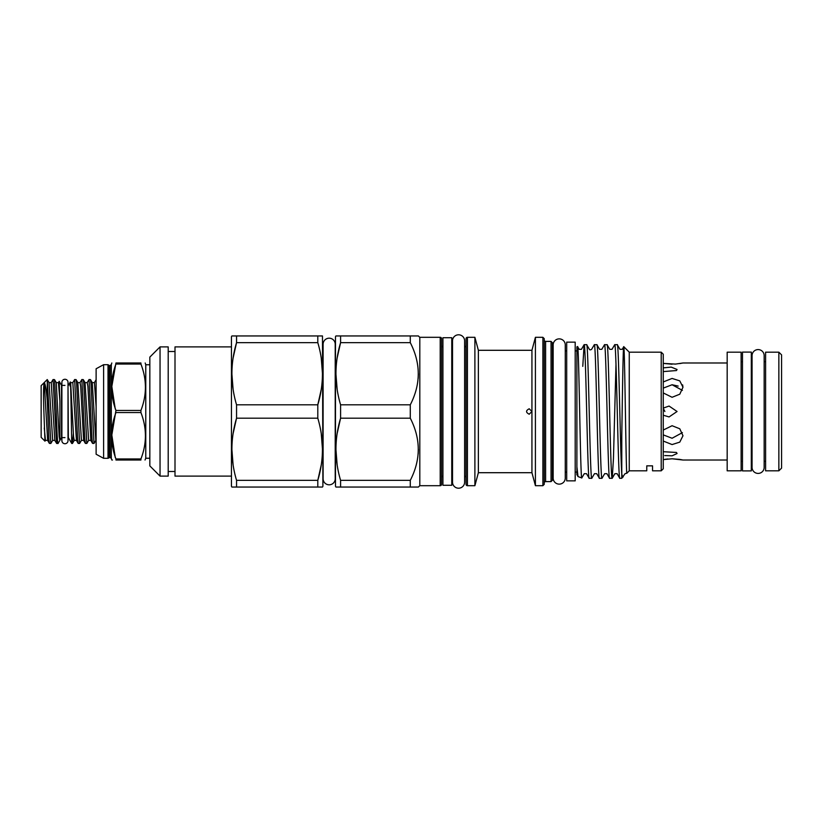 <?xml version="1.0" encoding="UTF-8"?>
<svg xmlns="http://www.w3.org/2000/svg" width="823" height="823" viewBox="0 0 823 823"><rect width="100%" height="100%" fill="white"/><g stroke="black" fill="none" stroke-linecap="round" stroke-linejoin="round"><path stroke-width="1.23" d="M64.955 443.731A3.055 3.055 0 0 0 68.011 440.675L68.011 382.325A3.055 3.055 0 0 0 64.955 379.269A3.055 3.055 0 0 0 61.89 382.325L61.89 440.675A3.055 3.055 0 0 0 64.955 443.731M758.117 473.42A6.049 6.049 0 0 0 764.166 467.361L764.166 355.639A6.049 6.049 0 0 0 758.117 349.58A6.049 6.049 0 0 0 752.068 355.639L752.068 467.361A6.049 6.049 0 0 0 758.117 473.42M781.583 447.712L781.583 375.288M109.305 457.403L109.305 365.597L110.004 365.597L110.004 457.403L108.019 458.318L103.605 458.318L96.116 454.234L96.116 406.675L94.419 382.613L92.238 382.613L95.828 440.387L94.017 443.463L91.014 383.816L90.489 379.609L89.038 379.537L92.042 439.184L92.557 443.391L94.017 443.463M88.637 440.387L90.818 440.387L87.907 386.419L87.217 382.613L85.036 382.613L88.637 440.387L86.816 443.463L83.812 383.816L83.298 379.609L81.847 379.537L84.841 439.184L85.366 443.391L86.816 443.463M81.436 440.387L83.627 440.387L80.705 386.419L80.026 382.613L77.835 382.613L81.436 440.387L79.615 443.463L76.621 383.816L76.097 379.609L74.646 379.537L77.65 439.184L78.164 443.391L79.615 443.463M87.217 382.613L89.038 379.537M80.026 382.613L81.847 379.537M72.825 382.613L76.426 440.387L74.245 440.387L73.556 436.581L70.644 382.613L72.825 382.613L74.646 379.537M73.35 433.371L72.424 443.463L71.724 443.463L68.35 437.61L68.011 385.39M71.724 443.463L71.179 411.5C70.799 389.824 70.408 374.249 69.996 385.946M64.955 437.61L61.55 437.61L61.55 385.39L59.215 381.337L58.433 382.613L59.904 401.13L59.215 381.337M58.433 382.613L56.252 382.613L59.163 436.581L59.853 440.387L61.55 437.61M59.904 440.243L59.904 401.13M58.176 443.227C57.497 446.076 56.88 429.884 56.231 411.5L54.513 379.609L53.053 379.537L51.242 382.613L49.051 382.613L52.651 440.387L50.831 443.463L47.271 379.557L47.271 400.626C46.283 389.618 45.286 383.652 44.267 382.746C43.434 385.01 43.31 394.598 43.886 411.5L44.967 441.159L45.45 440.387L44.267 427.97M47.271 400.626L48.855 439.184L49.38 443.391L50.831 443.463M59.853 440.387L58.032 443.463L56.653 443.463L54.832 440.387L52.651 440.387M53.053 379.537L56.581 443.391M44.967 441.159L41.15 437.342L41.15 385.658L47.25 379.557L49.051 382.613M742.48 470.9L742.48 352.1L751.317 352.1L751.317 470.9L742.48 470.9M663.256 367.881L671.208 367.109L677.072 369.486L676.455 370.545L663.832 371.554M663.256 451.714L676.455 452.455L677.072 453.514L672.082 455.808L664.737 455.561M663.256 381.954L672.093 378.436L679.788 380.884L682.977 387.242L679.788 394.207L672.093 397.283L663.256 392.941M663.256 430.059L672.093 425.717L679.788 428.783L682.977 435.758L679.788 442.116L672.093 444.564L663.256 441.046M663.256 408.095L669.068 406.058L677.072 411.5L669.068 416.942L663.832 415.378M727.172 362.984L682.977 362.984L675.436 364.095L663.256 363.396L672.103 364.219M663.256 459.604L672.093 458.781L682.977 460.016L727.172 460.016M778.856 470.828L778.856 352.172L765.596 352.172L765.596 470.828L778.856 470.828L781.583 468.112L781.583 354.888L778.856 352.172M742.48 361.688L741.122 361.688M742.48 461.312L741.122 461.312M741.122 470.828L741.122 352.172L727.172 352.172L727.172 470.828L741.122 470.828M115.261 457.495L111.825 434.997L115.95 410.44L140.918 410.44L140.918 412.56L115.95 412.56C110.169 427.991 110.169 443.463 115.95 458.956L140.918 458.956C146.906 443.515 146.906 428.053 140.918 412.56M149.837 364.754L145.764 364.754L145.764 458.246L149.837 458.246M115.261 408.98L111.825 386.471L115.95 362.984L140.918 362.984C146.906 362.984 146.906 362.984 140.918 362.984C146.906 362.984 146.906 362.984 140.918 362.984L140.918 364.044L115.95 364.044C110.169 379.475 110.169 394.937 115.95 410.44M140.918 410.44C146.906 394.999 146.906 379.537 140.918 364.044M115.95 362.984C110.169 362.984 110.169 362.984 115.95 362.984M108.019 458.318L108.019 364.682L103.605 364.682L96.116 368.766L96.116 411.5M103.605 458.318L103.605 364.682M442.928 485.282L442.928 337.718L451.765 337.718L451.765 485.282L442.928 485.282M575.195 342.142L575.195 480.858L566.697 480.858L566.697 342.142L575.195 342.142M553.159 478.07A6.049 6.049 0 0 0 559.208 484.13A6.049 6.049 0 0 0 565.267 478.07L565.267 344.93A6.049 6.049 0 0 0 559.208 338.87A6.049 6.049 0 0 0 553.159 344.93L553.159 478.07M452.516 482.155A6.049 6.049 0 0 0 458.565 488.204A6.049 6.049 0 0 0 464.625 482.155L464.625 340.845A6.049 6.049 0 0 0 458.565 334.796A6.049 6.049 0 0 0 452.516 340.845L452.516 482.155M544.25 482.967A1.358 1.358 0 0 1 545.608 481.609L551.05 481.609L551.05 341.391L545.608 341.391L545.608 481.609M544.25 340.033A1.358 1.358 0 0 0 545.608 341.391M552.408 473.451A1.358 1.358 0 0 1 553.159 472.237M552.408 349.549A1.358 1.358 0 0 0 553.159 350.763M542.892 337.307L544.25 338.675L544.25 484.325L542.892 485.693L542.892 337.307L535.413 337.307L535.413 485.693L531.936 472.7L531.936 350.3L535.413 337.307M551.05 341.391L552.408 342.749L552.408 480.251L551.05 481.609M335.918 487.051L340.588 487.051L340.588 480.354L410.286 480.354L410.286 487.051L335.918 487.051L335.486 486.3L335.486 336.7L335.918 335.949L340.588 335.949L335.918 335.949M337.173 433.454L340.588 418.187C334.426 438.803 334.426 459.522 340.588 480.354M410.286 404.813L410.286 418.187L340.588 418.187L340.588 404.813L410.286 404.813C420.913 384.146 420.913 363.427 410.286 342.646L340.588 342.646C334.426 363.252 334.426 383.971 340.588 404.813M337.173 357.902L340.588 342.646L340.588 335.949L418.382 335.949L419.812 337.379M321.217 465.098L317.801 480.354L317.801 487.051L322.472 487.051L322.904 486.3L322.472 335.949L317.801 335.949L317.801 342.646L236.551 342.646C230.378 363.252 230.378 383.971 236.551 404.813L317.801 404.813C323.974 384.197 323.974 363.478 317.801 342.646M321.217 389.546L317.801 404.813L317.801 418.187L236.551 418.187C230.378 438.803 230.378 459.522 236.551 480.354L317.801 480.354C323.974 459.748 323.974 439.029 317.801 418.187M322.472 487.051L231.88 487.051L231.448 486.3L231.448 336.7L231.88 335.949L317.801 335.949M441.57 338.675L441.57 484.325A1.358 1.358 0 0 1 440.212 485.693L419.812 485.693L419.812 337.307L440.212 337.307A1.358 1.358 0 0 1 441.57 338.675M442.928 346.833A1.358 1.358 0 0 1 441.57 345.475L441.57 477.525A1.358 1.358 0 0 1 442.928 476.167M466.055 345.475A1.358 1.358 0 0 1 464.686 346.833L464.625 340.845M466.055 477.525A1.358 1.358 0 0 0 464.686 476.167L464.625 482.155M466.055 484.325L466.055 338.675A1.358 1.358 0 0 1 467.413 337.307L467.413 485.693A1.358 1.358 0 0 1 466.055 484.325M236.551 487.051L236.551 480.354M233.135 433.454L236.551 418.187L236.551 404.813M233.135 357.902L236.551 342.646L236.551 335.949L231.88 335.949M231.448 346.894L175.001 346.894L175.001 476.106L231.448 476.106M175.001 351.493L168.201 351.493M175.001 471.507L168.201 471.507M168.201 476.106L168.201 346.894L160.043 346.894L160.043 476.106L168.201 476.106M160.043 476.106L149.837 465.9L149.837 357.1L160.043 346.894M410.286 335.949L410.286 342.646M410.286 480.354C420.913 459.697 420.913 438.978 410.286 418.187M418.382 487.051L410.286 487.051L418.382 487.051L419.812 485.621M531.936 472.7L478.369 472.7L474.892 485.693L474.892 337.307L467.413 337.307M474.892 485.693L467.413 485.693M478.369 472.7L478.369 350.3L474.892 337.307M542.892 485.693L535.413 485.693M575.195 472.093L576.892 472.093L576.892 466.785L578.024 476.579L581.779 477.947C580.38 481.62 578.981 342.327 577.561 346.586L579.186 349.333L581.408 349.333L584.124 344.693L582.777 366.358M576.892 474.521L578.024 476.579M576.892 474.686L576.892 346.833L577.561 346.586M646.765 470.828L646.765 465.849L652.546 465.849L646.765 465.849L646.765 470.828L629.256 470.828L629.256 352.172L623.772 346.689C624.75 343.325 626.046 477.33 626.869 473.215L625.079 473.667L621.777 478.307L619.76 478.256L617.106 473.667L614.884 473.667L612.23 478.256L613.444 458.74L615.995 364.167M629.256 470.828L626.869 473.215M621.777 435.593L621.777 473.894C620.264 452.146 618.773 340.578 617.271 344.693L619.986 349.333L622.209 349.333L623.772 346.689C623.093 344.343 622.435 394.402 621.777 435.593M661.219 352.172L661.219 470.828L663.256 468.791L663.256 354.209L661.219 352.172L629.256 352.172M652.546 465.849L652.546 470.828L652.546 465.849M661.219 470.828L652.546 470.828M581.779 477.947L584.279 473.667L586.501 473.667L589.155 478.256L591.768 478.307C590.07 482.443 588.363 340.557 586.665 344.693L589.381 349.333C589.752 350.001 590.492 350.001 591.603 349.333L594.319 344.693L596.932 344.744L599.586 349.333L601.808 349.333L604.524 344.693L607.127 344.744L609.781 349.333L612.003 349.333L614.719 344.693L617.271 344.693M586.665 344.693L584.124 344.693C585.822 340.557 587.519 482.443 589.217 478.307M619.822 478.307C618.124 482.443 616.417 340.557 614.719 344.693M621.777 478.307L621.777 473.894C622.26 476.352 622.723 477.361 623.176 476.908M607.065 344.693C608.763 340.557 610.471 482.443 612.168 478.307L609.555 478.256L606.901 473.667L604.679 473.667L601.963 478.307L599.422 478.307L596.706 473.667L594.484 473.667L591.768 478.307M609.617 478.307C607.919 482.443 606.222 340.557 604.524 344.693M596.87 344.693C598.568 340.557 600.265 482.443 601.963 478.307M599.422 478.307C597.724 482.443 596.017 340.557 594.319 344.693M531.936 350.3L478.369 350.3M529.21 414.216L531.936 411.5L529.21 408.784C525.702 410.595 525.702 412.405 529.21 414.216M335.218 344.251A6.049 6.049 0 0 0 329.159 338.191A6.049 6.049 0 0 0 323.11 344.251L323.11 478.749A6.049 6.049 0 0 0 329.159 484.809A6.049 6.049 0 0 0 335.218 478.749L335.218 344.251M576.892 350.907L575.195 350.907M566.697 350.907L565.267 350.907M566.697 472.093L565.267 472.093M452.516 346.833L451.765 346.833M452.516 476.167L451.765 476.167M765.596 361.688L764.166 361.688M752.068 361.688L751.317 361.688M765.596 461.312L764.166 461.312M752.068 461.312L751.317 461.312M679.788 363.591L682.977 362.984M682.102 459.831L679.788 459.409M679.716 459.388L672.093 458.781M682.39 432.631L672.093 438.248L663.256 434.873M682.977 387.242L682.617 384.876M678.162 386.09L672.093 384.752L682.39 390.369M663.256 408.301L664.871 411.5M663.256 388.127L672.093 384.752M667.885 458.967L664.85 459.337M337.142 389.31L335.918 373.724M418.382 373.765L418.197 378.343M337.142 464.861L335.918 449.276M418.382 449.317L418.197 453.895M321.258 358.139L322.472 373.724M233.094 389.31L231.88 373.724M321.258 433.69L322.472 449.276M233.094 464.861L231.88 449.276M145.023 460.016L145.764 458.246M140.918 458.956L140.918 460.016C146.906 460.016 146.906 460.016 140.918 460.016L115.95 460.016C110.169 460.016 110.169 460.016 115.95 460.016L115.95 458.956M110.004 365.597L111.321 364.589L111.321 458.411L111.815 460.016L112.463 460.016M68.35 385.39L70.274 382.057L70.644 382.613M72.424 443.463L71.724 437.63M440.212 485.693L440.212 337.307M464.686 476.167L464.686 346.833M44.267 382.746L47.641 440.387L45.45 440.387M51.242 382.613L54.832 440.387M68.011 436.622L68.011 440.675M61.89 386.378L61.89 382.325M110.004 457.403L111.321 458.411M145.764 364.754L145.198 362.984M111.321 364.589L111.815 362.984M109.305 365.597L108.019 364.682M56.252 382.613L54.513 379.609M49.38 443.391L47.641 440.387M64.955 385.39L61.55 385.39M76.426 440.387L78.164 443.391M83.627 440.387L85.366 443.391M90.818 440.387L92.557 443.391M94.419 382.613L96.116 379.67M74.245 440.387L72.496 443.391M77.835 382.613L76.097 379.609M85.036 382.613L83.298 379.609M92.238 382.613L90.489 379.609"/></g></svg>

